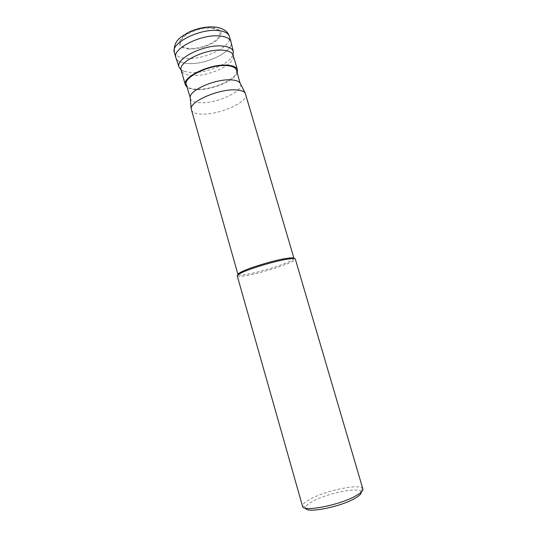 <?xml version="1.0" encoding="UTF-8"?>
<svg xmlns="http://www.w3.org/2000/svg" width="537" height="537" viewBox="0 0 537 537"><rect width="100%" height="100%" fill="white"/><g stroke="black" fill="none" stroke-linecap="round" stroke-linejoin="round"><path stroke-width="0.4" stroke-dasharray="2.69 2.01" d="M212.008 28.253C220.949 30.012 222.325 33.938 216.143 40.047C208.235 45.84 199.146 48.645 188.87 48.458C179.714 47.102 177.975 43.289 183.654 37.026C189.695 31.475 203.295 27.259 212.008 28.253M230.97 41.738C234.447 51.129 205.919 65.152 187.802 63.494C181.043 63.004 177.062 61.057 175.861 57.647M233.024 54.834L231.387 57.627C225.285 65.829 204.295 73.455 190.742 72.529L183.969 71.314L181.097 69.823M176.008 58.09C177.438 61.238 181.372 63.037 187.802 63.494C205.564 65.098 233.575 51.646 231.078 42.195M237.26 72.737C234.669 80.839 211.142 90.438 196.388 89.645C192.159 89.491 189.044 88.686 187.051 87.229M186.312 84.631C187.319 87.424 190.857 88.954 196.931 89.216C213.276 90.203 239.448 77.858 236.495 70.146M240.569 84.034L240.569 84.034C243.409 91.35 217.109 103.493 200.804 102.782C194.743 102.614 191.232 101.204 190.266 98.553L190.266 98.553M191.259 109.843C192.273 112.602 196.059 114.025 202.63 114.112C220.217 114.636 248.698 101.715 245.751 94.116M293.987 258.371C295.41 260.734 265.285 270.963 248.262 274.045C241.885 275.233 238.455 275.4 237.972 274.541M237.226 275.85C237.73 276.736 241.288 276.548 247.913 275.306C265.56 272.084 296.766 261.506 295.316 259.089M362.864 488.959L362.415 488.24C358.682 483.783 327.342 490.227 311.554 498.443C306.164 501.175 303.163 503.538 302.559 505.518L302.559 506.364M361.226 492.181L360.79 491.395C357.427 487.18 328.396 493.094 313.85 500.746C308.882 503.29 306.137 505.478 305.613 507.324L305.667 508.217M188.252 48.995C197.294 49.74 210.464 45.685 217.008 40.127C223.546 33.69 222.103 29.535 212.679 27.669C203.476 26.608 189.084 31.072 182.714 36.939C176.74 43.557 178.586 47.578 188.252 48.995M174.357 52.358C175.579 55.828 179.573 57.828 186.339 58.358C204.469 60.124 232.951 46.021 229.42 36.462M183.969 71.314L181.204 70.293C182.291 73.354 186.003 75.073 192.333 75.449C209.349 76.757 236.367 63.735 233.186 55.291L231.387 57.627M233.347 51.854L233.259 51.471M179.23 67.474L179.103 67.105M305.613 507.324L302.559 505.518M360.79 491.395L362.415 488.24"/><path stroke-width="0.81" d="M174.357 52.358L175.861 57.647C171.8 48.659 201.959 33.616 220.21 36.026C226.366 36.724 229.95 38.63 230.97 41.738L229.42 36.462C228.386 33.301 224.788 31.354 218.626 30.616C200.355 28.078 170.263 43.215 174.357 52.358C173.31 40.812 180.331 37.268 188.554 32.321C197.965 27.904 207.215 26.192 216.304 27.179C223.607 28.501 227.977 31.596 229.42 36.462M181.097 69.823L179.23 67.474C174.337 59.057 204.469 43.88 222.741 46.068C229.084 46.726 232.622 48.652 233.347 51.854L233.024 54.834M233.259 51.471L231.078 42.195C230.313 38.832 226.695 36.778 220.21 36.026C201.543 33.556 170.914 49.229 176.008 58.09L179.103 67.105M187.051 87.229L185.346 84.88C181.761 77.207 210.383 63.527 227.46 65.158C233.239 65.608 236.575 67.172 237.455 69.837L237.26 72.737M226.856 65.635C210.41 64.078 182.875 77.234 186.312 84.631L190.152 97.345C189.655 90.055 215.767 78.711 231.011 79.865C235.636 80.12 238.636 81.147 240.026 82.946L236.495 70.146C235.649 67.575 232.434 66.071 226.856 65.635M235.521 89.894C219.049 88.86 190.615 101.057 191.145 108.622L237.972 274.541C237.844 274.065 238.703 273.326 240.536 272.333C247.429 268.426 271.776 260.888 284.825 258.659L290.638 257.874C292.725 257.733 293.84 257.901 293.987 258.371L245.194 93.022C243.738 91.156 240.516 90.115 235.521 89.894M285.838 259.411C272.313 261.741 247.013 269.567 239.878 273.595C237.985 274.615 237.099 275.367 237.226 275.85L302.559 506.364C302.519 512.204 338.498 505.498 355.071 496.275C360.696 493.221 363.294 490.784 362.864 488.959L295.316 259.089C295.162 258.606 294.014 258.445 291.866 258.586L285.838 259.411M305.667 508.217C306.171 513.479 338.894 507.324 353.984 498.886C359.052 496.128 361.468 493.892 361.226 492.181M237.455 69.837L233.186 55.291C232.259 52.478 228.903 50.8 223.103 50.236C205.973 48.283 177.505 62.205 181.204 70.293L185.346 84.88M190.152 97.345L191.145 108.622M240.026 82.946L245.194 93.022M240.536 272.333L239.878 273.595M290.638 257.874L291.866 258.586"/></g></svg>
